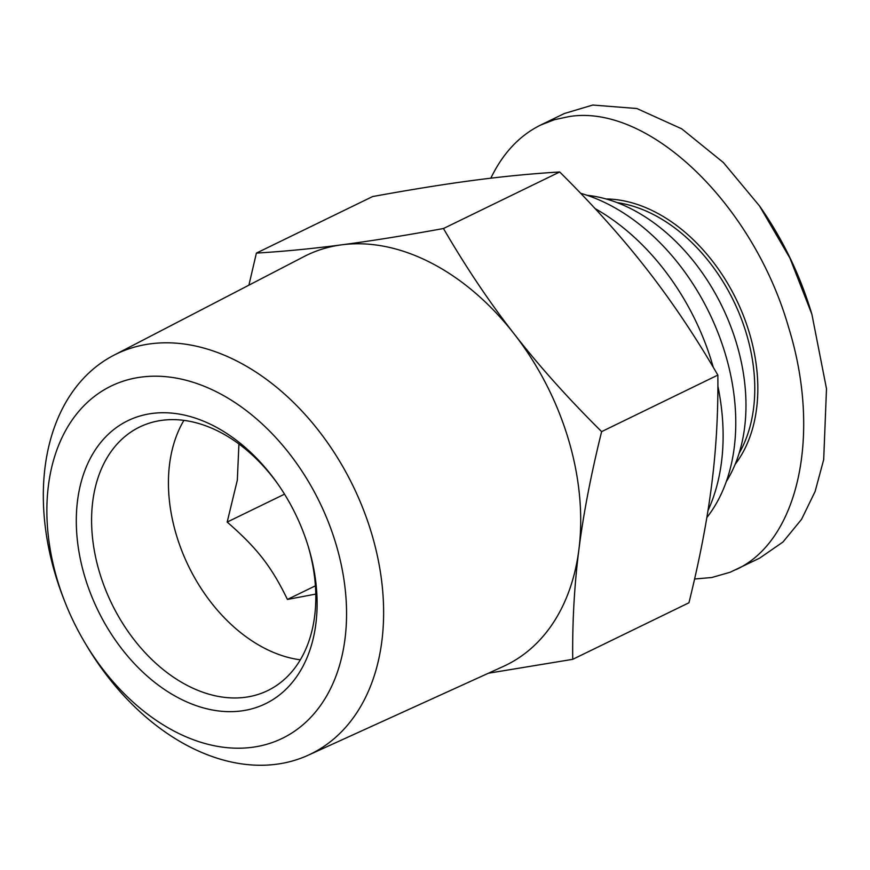<?xml version="1.0" encoding="UTF-8"?>
<svg xmlns="http://www.w3.org/2000/svg" width="870" height="870" viewBox="0 0 870 870"><rect width="100%" height="100%" fill="white"/><g stroke="black" fill="none" stroke-linecap="round" stroke-linejoin="round"><path stroke-width="1.3" d="M713.28 367.336A204.037 142.473 -115.9 0 0 712.019 362.997A204.037 142.473 -115.9 0 0 595.069 208.582M706.842 517.552L707.31 516.954A193.183 134.893 -115.9 0 0 725.265 353.818A193.183 134.893 -115.9 0 0 580.638 193.292M248.896 285.175L256.4 253.094C283.935 251.441 312.363 248.689 341.682 244.829C370.946 240.99 404.876 235.552 443.472 228.516C465.896 267.112 489.505 302.303 514.29 334.091C539.03 365.911 568.143 398.416 601.627 431.629C590.991 474.574 583.411 513.855 578.909 549.503A227.918 159.145 -115.9 0 0 568.306 438.948A227.918 159.145 -115.9 0 0 514.29 334.091A227.918 159.145 -115.9 0 0 341.682 244.829A227.918 159.145 -115.9 0 0 304.022 256.574L113.687 355.33A222.372 155.273 -115.9 0 0 55.408 574.809A222.372 155.273 -115.9 0 0 63.771 599.006L64.869 601.801A195.848 136.753 64.1 0 1 57.507 580.486A195.848 136.753 64.1 0 1 141.179 377.101A195.848 136.753 64.1 0 1 335.918 543.902A195.848 136.753 64.1 0 1 275.116 741.479A195.848 136.753 64.1 0 1 84.183 641.484A195.848 136.753 64.1 0 1 64.869 601.801M84.183 641.484L85.706 644.072A222.372 155.273 -115.9 0 0 308.23 755.203A222.372 155.273 -115.9 0 0 371.544 533.277A222.372 155.273 -115.9 0 0 113.687 355.33M300.367 659.819A146.519 102.312 64.1 0 1 176.403 535.093A146.519 102.312 64.1 0 1 183.885 420.395M238.935 444.015L237.314 480.229L227.179 522.065C257.215 548.252 271.386 566.446 287.426 599.441L315.788 594.09M307.904 545.316A146.519 102.312 64.1 0 1 267.797 690.552A146.519 102.312 64.1 0 1 99.55 572.482A146.519 102.312 64.1 0 1 139.602 427.039A146.519 102.312 64.1 0 1 278.628 485.134M84.847 576.897A157.372 109.881 -115.9 0 0 241.338 710.931A157.372 109.881 -115.9 0 0 308.567 547.502A157.372 109.881 -115.9 0 0 308.263 546.49A157.372 109.881 -115.9 0 0 277.921 484.122A157.372 109.881 -115.9 0 0 128.205 420.525A157.372 109.881 -115.9 0 0 84.847 576.897M308.23 755.203L503.415 666.398A227.918 159.145 -115.9 0 0 578.909 549.503C574.363 585.162 572.297 621.767 572.721 659.329L688.942 602.779C699.578 559.845 707.147 520.554 711.649 484.916C716.206 449.257 718.272 412.641 717.848 375.09C695.424 336.494 671.814 301.303 647.03 269.515C622.289 237.706 593.177 205.189 559.693 171.977C532.157 173.63 503.73 176.382 474.422 180.242C445.146 184.081 411.216 189.519 372.621 196.555L256.4 253.094M726.319 481.545A173.652 121.256 -115.9 0 0 736.531 343.4A173.652 121.256 -115.9 0 0 587.054 195.282M739.098 453.346A154.12 107.608 -115.9 0 0 746.395 333.667A154.12 107.608 -115.9 0 0 617.124 202.634M735.128 464.352A156.285 109.131 -115.9 0 0 749.331 332.786A156.285 109.131 -115.9 0 0 606.02 198.969M490.832 178.187C502.882 153.24 519.466 135.535 540.596 125.073L564.347 113.524L592.764 105.042L636.851 108.522L681.775 128.858L723.372 162.538L759.521 205.962L789.938 258.14L811.884 314.255L826.5 388.738L823.694 459.599L815.125 491.441L801.574 519.303L782.967 542.021L759.651 558.138L730.104 572.264L711.747 577.517L694.575 579.018M540.596 125.073L554.386 119.712L569.013 116.591C648.639 103.443 753.355 204.037 788.677 327.62C821.748 434.326 798.475 541.064 735.9 569.687M759.521 205.962L760.913 207.952C783.054 240.022 799.802 274.692 811.177 311.938L811.884 314.255M572.721 659.329L488.407 673.228M601.627 431.629L717.848 375.09M443.472 228.516L559.693 171.977M284.533 494.16L227.179 522.065M315.418 585.825L287.426 599.441M707.973 510.603A204.037 142.473 -115.9 0 0 717.88 386.128"/></g></svg>
